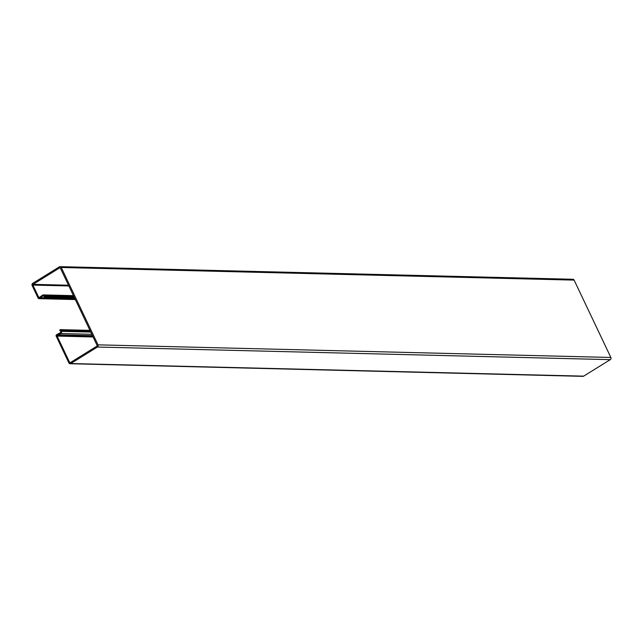 <?xml version="1.0" encoding="UTF-8"?>
<svg xmlns="http://www.w3.org/2000/svg" width="643" height="643" viewBox="0 0 643 643"><rect width="100%" height="100%" fill="white"/><g stroke="black" fill="none" stroke-linecap="round" stroke-linejoin="round"><path stroke-width="0.96" d="M74.958 298.802L44.552 298.055L44.23 297.371A1.342 1.182 91.4 0 1 44.094 296.672A0.539 0.474 -88.6 0 0 44.037 296.391L43.861 296.037A0.539 0.474 -88.6 0 0 43.185 295.844L39.4 298.537A1.077 0.948 91.4 0 1 38.122 298.111L32.15 285.54A1.616 1.415 91.4 0 1 32.729 283.346L59.349 266.853A1.616 1.415 91.4 0 1 61.27 267.488L98.001 344.841A1.616 1.415 91.4 0 1 97.423 347.035L70.802 363.536A1.616 1.415 91.4 0 1 68.881 362.893L56.19 336.168A1.077 0.948 91.4 0 1 56.576 334.714L60.619 332.552A0.539 0.474 -88.6 0 0 60.844 331.796L60.675 331.442A0.539 0.474 -88.6 0 0 60.498 331.233A1.342 1.182 91.4 0 1 60.064 330.719L59.743 330.036L60.362 329.65L89.948 330.373M60.064 266.652L572.913 279.271A1.616 1.415 91.4 0 1 574.119 280.107L610.85 357.46A1.616 1.415 91.4 0 1 610.271 359.654L583.651 376.147A1.616 1.415 91.4 0 1 582.936 376.348L70.087 363.729M60.362 329.65L60.691 330.333A0.539 0.474 -88.6 0 0 60.86 330.534A1.342 1.182 91.4 0 1 61.302 331.049L61.439 331.346A1.559 1.366 91.4 0 1 60.78 333.524L57.315 335.357A0.539 0.474 -88.6 0 0 57.123 336.088L69.629 362.427A0.539 0.474 -88.6 0 0 70.272 362.644L96.892 346.143A0.539 0.474 -88.6 0 0 97.085 345.412L60.354 268.059A0.539 0.474 -88.6 0 0 59.719 267.842L33.09 284.343A0.539 0.474 -88.6 0 0 32.897 285.074L38.684 297.267A0.539 0.474 -88.6 0 0 39.327 297.484L42.559 295.161A1.559 1.366 91.4 0 1 44.52 295.708L44.656 296.005A1.342 1.182 91.4 0 1 44.801 296.704A0.539 0.474 -88.6 0 0 44.857 296.986L45.179 297.669L74.765 298.4M92.447 335.654L58.192 334.81M44.463 297.854L40.646 297.765M45.179 297.669L44.552 298.055M574.119 280.107L61.27 267.488M610.85 357.46L98.001 344.841M610.271 359.654L97.423 347.035M583.651 376.147L70.802 363.536M90.269 331.057L60.691 330.333M90.366 331.266L60.86 330.534M90.607 331.772L61.302 331.049M90.751 332.069L61.439 331.346M91.804 334.288L60.78 333.524M92.721 336.225L57.315 335.357M93.074 336.972L57.123 336.088M70.577 362.451L69.629 362.427M60.185 267.858L59.719 267.842M68.504 285.219L33.09 284.343M68.857 285.958L32.897 285.074M39.633 297.291L38.684 297.267M73.824 296.431L44.52 295.708M73.969 296.728L44.656 296.005M74.307 297.436L44.801 296.704M74.435 297.717L44.857 296.986M43.732 295.86L43.185 295.844M75.247 299.421L39.4 298.537M73.455 295.643L43.354 294.904M75.311 299.566L38.926 298.665"/></g></svg>
